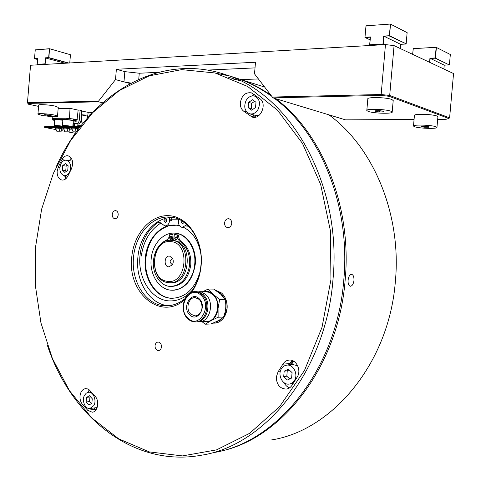 <?xml version="1.0" encoding="UTF-8"?>
<svg xmlns="http://www.w3.org/2000/svg" width="481" height="481" viewBox="0 0 481 481"><rect width="100%" height="100%" fill="white"/><g stroke="black" fill="none" stroke-linecap="round" stroke-linejoin="round"><path stroke-width="0.72" d="M190.644 292.731C196.501 285.071 199.934 275.89 200.956 265.181C203.331 241.582 189.135 219.102 171.669 217.274C153.09 214.298 135.101 234.061 133.508 257.726C131.012 282.034 146.404 305.85 165.777 305.814C172.619 305.91 179.022 303.517 184.975 298.635M172.944 217.478C155.363 216.751 139.364 235.75 137.819 257.936C135.42 281.535 149.964 304.804 168.771 305.706M184.349 300.036C160.203 321.025 127.435 292.574 131.716 257.575C133.568 233.982 150.673 214.304 169.306 215.71C187.963 216.751 203.463 240.037 201.166 265.265C200.198 275.625 196.988 284.65 191.54 292.334M224.35 316.799L227.116 308.363C227.447 303.703 226.431 299.573 224.074 295.965M35.564 246.939L35.323 285.305L40.963 322.955L52.411 358.549L69.468 390.686L91.751 417.929L118.657 438.81L149.296 451.899L182.449 455.91L216.54 449.879L249.669 433.327L279.701 406.493L304.473 370.472L322.036 327.248L330.934 279.623L330.435 230.886L320.647 184.451L302.489 143.41L277.525 110.227L247.697 86.502L215.091 72.98L181.686 69.631L149.236 75.848L119.186 90.608L92.671 112.674L70.533 140.699L53.379 173.316L41.631 209.169L35.564 246.939M56.085 167.147C86.875 97.024 157.287 50.745 226.617 75.024C290.584 94.829 342.436 184.488 332.966 279.786C325.944 371.536 264.652 445.857 201.305 455.242C132.227 467.827 70.376 415.53 47.33 345.196M96.05 407.69L96.759 408.495M213.39 452.609C276.28 443.223 336.886 370.154 343.783 280.092C350.823 206.09 320.526 132.401 274.218 98.244M80.008 396.031C79.816 399.26 80.598 401.99 82.353 404.226L87.68 410.275L92.214 412.217C97.781 412.007 99.765 400.757 95.028 396.194L89.298 389.917L87.68 388.937L85.612 388.618C82.455 389.171 80.592 391.648 80.008 396.031M276.316 377.05C276.545 384.638 279.828 388.654 286.177 389.099C288.498 388.822 290.392 387.62 291.859 385.503L297.3 376.906C301.641 370.31 296.284 359.259 289.225 360.071C286.532 360.299 284.403 361.688 282.84 364.225L278.036 371.927L276.316 377.05M284.043 382.666C285.341 385.257 287.193 386.971 289.604 387.824M240.344 102.639C240.127 106.463 241.27 109.343 243.777 111.267L252.188 117.057C260.504 120.154 267.472 103.89 259.968 98.719L251.413 92.863C245.52 92.063 241.835 95.322 240.344 102.639M57.149 171.32C57.035 176.166 58.61 179.076 61.881 180.038C64.376 180.285 66.402 178.89 67.965 175.854L71.398 168.921C73.749 162.337 72.631 157.954 68.043 155.766C65.596 155.453 63.564 156.74 61.947 159.632L58.195 167.292L57.149 171.32M64.592 175.733L65.843 178.752M231.728 223.431C231.758 220.821 230.76 219.252 228.734 218.717C226.443 218.699 225.06 220.088 224.573 222.895C224.543 225.523 225.547 227.092 227.603 227.615C229.87 227.615 231.247 226.22 231.728 223.431M118.2 214.899C118.236 212.5 117.4 211.075 115.699 210.618C113.817 210.636 112.668 211.917 112.259 214.454C112.217 216.865 113.059 218.29 114.779 218.735C116.649 218.705 117.785 217.424 118.2 214.899M161.466 346.915C161.436 343.975 160.311 342.352 158.105 342.039C156.379 342.262 155.357 343.494 155.032 345.743C155.068 348.689 156.199 350.312 158.423 350.613C160.131 350.378 161.147 349.146 161.466 346.915M71.272 158.111L69.234 160.666M252.531 114.58L255.862 117.087M254.491 94.679L251.509 96.062M292.262 360.528L288.51 364.959M93.759 407.996L95.803 410.065M89.262 389.881L87.897 392.364M66.691 177.88L67.418 176.13M228.228 77.11L240.885 81.042M290.458 364.748L292.887 360.786M271.296 96.074C260.72 88.474 249.717 82.684 238.281 78.704L231.391 76.527M228.974 75.872L216.498 73.34M65.711 175.89L65.103 177.369M174.128 217.731L171.681 217.899M271.524 439.929C331.938 430.645 389.045 363.564 395.358 281.553C401.827 214.123 373.118 146.717 328.836 114.803M350.457 286.243C352.296 285.918 353.469 283.964 353.98 280.381C354.1 276.809 353.282 274.795 351.533 274.338L351.503 274.332C349.705 274.627 348.575 276.587 348.094 280.213C347.931 283.778 348.695 285.792 350.39 286.243L350.457 286.243M275.667 98.683C321.921 132.78 352.176 206.307 345.154 280.134C338.371 368.26 279.954 440.488 218.26 451.617M240.235 79.407L240.44 79.413C250.757 83.075 260.726 88.209 270.352 94.823M235.973 79.329L233.868 79.413M291.42 364.646L293.56 361.135M264.43 86.983L240.44 79.413M90.181 408.477L97.144 407.539M84.566 395.19C81.487 400.276 85.095 409.301 89.929 408.507L93.831 405.609C96.928 400.541 93.344 391.534 88.558 392.255L86.321 393.121L84.566 395.19M90.428 396.711L89.953 396.963L89.568 401.569L91.402 403.631M92.25 398.749L89.562 395.743L86.508 397.378L86.123 402.002L88.787 405.014L91.859 403.397L92.25 398.749M89.568 401.569L86.123 402.002M89.953 396.963L86.508 397.378M172.505 290.223C185.101 289.141 192.689 280.441 195.28 264.111C196.825 248.857 187.506 234.265 176.016 233.279L175.198 233.201M194.733 264.087C196.278 248.821 186.959 234.217 175.463 233.231C163.648 231.571 152.176 244.138 151.142 259.277C149.549 274.849 159.373 290.007 171.669 290.205C182.804 290.987 193.693 278.902 194.733 264.087M173.785 240.584L174.29 234.596L177.513 234.878C177.363 237.873 178.277 240.115 180.243 241.612C186.977 246.705 190.103 254.419 189.622 264.748C187.428 278.481 181.024 285.714 170.418 286.435C160.263 286.225 152.122 273.653 153.439 260.72C154.611 250.811 158.814 244.005 166.059 240.29C168.2 239.189 169.456 237.163 169.811 234.205L173.01 234.487L172.499 240.5M179.575 225.823L176.659 225.246C161.375 222.944 146.555 239.153 145.238 258.628C143.182 278.643 155.874 298.19 171.795 298.298C185.377 297.715 194.751 289.009 199.922 272.186M167.869 226.142C155.231 231.12 147.877 241.955 145.797 258.652C143.747 278.655 156.433 298.19 172.348 298.298L172.787 298.304M200.787 253.667C198.467 240.825 192.671 232.01 183.393 227.23M176.238 225.198L168.807 225.872M291.041 363.816L289.171 364.887M291.258 363.474L288.732 364.935M172.649 264.207L171.909 264.297C169.438 262.259 169.577 260.468 172.324 258.934L172.889 259.091M169.583 256.102L172.631 258.477C173.599 260.744 173.455 262.921 172.198 265.007L168.669 266.859C163.39 266.51 164.34 255.291 169.583 256.102M170.809 241.636C151.587 238.967 148.142 279.744 167.442 281.313C186.989 284.866 190.602 242.442 170.809 241.636M168.176 282.618C147.643 280.922 151.299 237.596 171.753 240.404L171.927 240.422C192.292 241.42 189.4 284.926 169.114 282.702L168.176 282.618M169.931 282.72L170.508 282.732C190.783 284.944 193.669 241.528 173.316 240.53L172.511 240.47M174.693 238.257L176.142 236.7L177.273 238.492L175.824 240.049L174.693 238.257M176.449 239.917L175.854 238.348L176.677 236.923M174.29 234.596L178.673 234.975C178.523 237.963 179.437 240.205 181.403 241.696C188.131 246.783 191.258 254.485 190.777 264.797C188.582 278.511 182.185 285.732 171.591 286.454L171.344 286.448M169.444 237.782L170.887 236.231L172 238.011L170.569 239.568L169.444 237.782M171.194 239.43L170.611 237.873L171.422 236.454M178.673 234.975L177.513 234.878M173.01 234.487L169.811 234.205M174.17 234.578L173.665 240.566M169.516 217.628L169.577 220.178C169.3 223.893 167.737 225.817 164.893 225.95L159.632 222.246L157.305 222.859C147.282 230.327 141.498 241.378 139.953 256.006C137.626 278.673 151.972 300.835 170.052 300.914C178.764 301.004 186.442 297.114 193.097 289.249M184.157 222.372L182.413 223.954L181.09 221.825L181.493 220.659M187.061 224.723L182.04 227.345C179.623 226.731 178.439 224.825 178.481 221.627L178.884 219.342M163.973 220.508L165.717 218.645L166.991 220.737L165.254 222.601L163.973 220.508M166.143 220.689L166.703 219.354M169.378 225.553L167.117 226.154M171.669 217.484L171.717 219.492M437.674 119.336L446.073 119.288L448.809 118.47L389.087 96.296L381.084 95.406L272.949 97.859L254.509 73.846L255.501 62.253L116.372 69.27L124.838 71.639L139.256 73.232L158.273 72.354M207.521 70.082L255.02 67.893M116.372 69.27L115.506 79.618L123.978 81.878L130.952 83.093M241.035 79.599L258.363 78.95M381.084 95.406L385.461 44.589L394.071 45.623L389.694 95.466L449.615 117.833L453.547 73.551L394.071 45.623M272.036 97.054L381.078 94.51L389.694 95.466L389.087 96.296M272.949 97.859L345.508 119.859L414.075 119.468M448.809 118.47L449.615 117.833M28 103.415L28.421 104.209L27.453 102.76L98.581 101.1L98.521 101.816L28 103.415L27.453 102.76L30.543 65.254L385.461 44.589M28.421 104.209L38.576 106.379M130.147 83.526L123.978 81.878L124.838 71.639M92.574 112.446L90.109 112.476M102.645 102.784L98.521 101.816M115.506 79.618L98.581 101.1M81.439 114.767L87.837 115.199M88.161 112.368L81.752 111.021M81.523 122.096L81.896 115.007L87.716 116.258M81.896 115.007L81.421 115.013M91.715 113.348L91.775 112.644L90.091 112.668M80.838 126.01L77.742 126.01M77.772 125.679L81.103 125.673M89.875 115.326L90.127 112.283L88.167 112.314L87.524 117.947M83.995 122.078L80.543 122.096M52.315 118.506L52.068 116.54M69.48 118.422L70.034 108.333L58.147 108.544M69.222 118.368L68.921 118.368M73.178 120.009L77.02 119.985L73.244 119.204M73.07 123.635L76.527 123.623C78.036 123.407 78.95 122.24 79.281 120.118L80.117 110.083L78.15 110.113L77.05 119.751M78.15 110.113L70.034 108.333M77.844 124.795L78.217 123.966L77.91 123.966M78.217 123.966C79.72 123.755 80.64 122.589 80.964 120.472L81.8 110.456L80.08 110.48M74.802 128.144L71.555 128.144L73.184 131.86L76.425 131.872L74.802 128.144M66.643 128.138L63.444 128.138L65.073 131.83L68.272 131.842L66.643 128.138M69.366 128.631L69.09 131.998L65.073 131.83M69.09 131.998L68.272 131.842M58.598 128.138L55.447 128.138L57.083 131.8L60.233 131.812L58.598 128.138L60.516 128.463M61.327 128.619L61.051 131.968L60.233 131.812M74.892 121.248L77.327 121.062L73.16 120.202L73.262 118.963L66.174 118.242L53.601 118.35L52.291 118.597L52.201 119.745M73.16 120.202L66.071 119.48L53.499 119.571L52.195 119.817L54.732 120.527M74.471 126.287L74.693 123.629M76.323 132.028L73.184 131.86M74.08 121.08L73.647 126.287M77.357 130.604L77.519 128.643M77.718 126.281L77.994 122.986M61.051 131.968L57.083 131.8M78.241 119.997L73.262 118.963M66.763 128.421L71.994 129.148L69.324 129.155M78.565 127.411L78.656 126.281L44.727 126.323L44.637 127.423L79.593 127.615M63.889 129.142L61.285 129.142M60.035 128.415L63.871 129.112M78.421 129.167L77.477 129.161M78.656 126.281L80.363 126.623M74.928 128.427L78.644 128.866M75.409 133.309L68.542 131.998M64.833 131.289L61.165 130.585M56.109 129.617L44.637 127.423M205.718 291.745L209.313 292.358L212.885 294.588C222.078 302.188 216.949 322.27 206.072 321.53L199.567 321.759M197.919 321.729L198.893 321.783C209.818 322.529 214.977 302.248 205.748 294.564L201.683 292.147L197.577 291.781M203.481 321.621L207.203 321.921L210.828 320.761C214.977 318.29 217.388 314.159 218.055 308.363C218.38 302.525 216.733 297.811 213.095 294.222L208.273 289.021L213.726 289.081L220.797 294.246L225.072 299.447C226.413 305.243 225.914 311.117 223.563 317.069C221.14 319.318 216.865 321.621 210.744 323.99L205.267 324.2L210.828 320.761L218.127 317.226L218.055 308.363L219.649 299.471L213.095 294.222C210.041 291.54 206.716 290.71 203.126 291.733M225.198 311.736L226.028 307.425L225.655 303.006M208.273 289.021L202.711 291.726M201.99 321.675L205.267 324.2M223.563 317.069L218.127 317.226M225.072 299.447L219.649 299.471M195.809 321.885L196.278 321.873C207.221 322.619 212.386 302.266 203.144 294.558L199.561 292.298L195.935 291.678M212.788 323.166L215.777 323.07C219.372 322.366 222.288 320.184 224.513 316.528C226.647 312.77 227.453 308.598 226.942 304.004C226.304 299.441 224.519 295.773 221.585 293.013L215.025 289.905M225.09 312.211L224.176 315.368M225.282 300.493L226.082 304.112L225.878 310.425M214.225 322.565L220.051 320.352L222.505 317.953M216.288 322.222L216.775 321.404M216.672 291.005L220.941 293.548L224.549 298.605M60.877 163.901C58.868 169.871 59.957 173.797 64.123 175.667C66.348 175.908 68.182 174.687 69.625 172.018C71.639 166.071 70.581 162.139 66.456 160.227C64.189 159.957 62.326 161.177 60.877 163.901M67.442 165.151L66.137 166.119L65.765 170.581L66.474 171.242M68.134 165.789L65.602 163.45L62.71 165.602L62.338 170.082L64.857 172.432L67.761 170.292L68.134 165.789M65.765 170.581L62.338 170.082M66.137 166.119L62.71 165.602M249.88 113.865L255.742 115.44L258.904 115.518M246.08 100.553C243.542 106.842 244.685 111.243 249.519 113.763C252.934 114.532 255.79 113.077 258.087 109.391C260.642 103.168 259.554 98.767 254.822 96.176C251.316 95.328 248.406 96.783 246.08 100.553M254.653 101.293L251.725 103.301L251.28 108.496L252.627 109.488M255.982 102.261L252.507 99.717L248.599 102.405L248.154 107.624L251.605 110.185L255.531 107.51L255.982 102.261M251.28 108.496L248.154 107.624M251.725 103.301L248.599 102.405M281.475 368.668C277.345 374.669 282.347 385.083 288.967 384.109C291.191 383.844 292.983 382.684 294.348 380.615C298.497 374.657 293.59 364.303 287.079 365.109C284.746 365.326 282.882 366.51 281.475 368.668M297.661 365.716L292.682 364.514M289.147 369.913L287.259 370.815L286.796 376.202L289.742 378.944M292.081 372.619L288.353 369.18L284.175 371.17L283.706 376.587L287.41 380.038L291.606 378.066L292.081 372.619M286.796 376.202L283.706 376.587M287.259 370.815L284.175 371.17M63.209 126.299L63.023 126.262C58.297 125.523 55.393 125.355 54.299 125.757L56.145 126.311M62.855 120.274C58.285 119.613 55.598 119.492 54.786 119.907L54.305 125.685M61.315 126.299L58.73 125.944L56.98 125.95L58.027 126.305M73.292 120.947L71.705 120.346C66.949 119.577 64.009 119.414 62.891 119.853L62.41 125.673M71.398 126.287L71.212 126.25C66.456 125.505 63.516 125.337 62.404 125.745L64.226 126.299M69.474 126.293L66.877 125.932L65.103 125.938L66.137 126.293M370.995 45.436L369.667 44.835L370.334 37.187L365.067 37.53L370.105 39.845M365.283 37.512L364.911 37.344L366.089 25.806L390.362 24.05L366.089 25.806M365.981 25.956L364.989 37.29L370.436 36.941L369.751 44.781L382.96 44.005L383.652 36.087L389.243 35.732L383.904 36.322L383.231 44.042L384.535 44.643M389.243 35.732L390.524 24.236L389.514 35.762L406.15 43.813L389.315 35.973M383.652 36.087L400.655 44.324L405.958 44.018M400.282 48.539L400.655 44.324M406.15 43.813L407.136 32.642L390.362 24.05L407.136 32.642M413.197 48.671L436.243 47.282L413.197 48.671L412.698 54.365M429.575 62.289L429.936 58.219L435.215 57.967L436.147 47.427M429.936 58.219L444.228 65.145L449.242 64.935L435.275 58.189L430.164 58.429L429.81 62.404M435.215 57.967L449.242 64.935M412.62 54.329L413.293 48.533M443.885 69.011L444.228 65.145M449.422 64.755L450.33 54.509L436.393 47.457L435.461 57.997M450.33 54.509L436.393 47.457M38.853 64.773L37.235 64.316M37.698 58.508L34.632 58.706L37.614 59.5M34.632 58.706L37.716 58.321L37.217 64.316L44.919 63.859L45.418 57.822L48.671 57.618L49.399 48.834L35.245 49.856L49.525 48.713L48.888 57.642L68.735 63.029M34.993 58.682L34.542 58.562M35.245 49.856L34.53 58.526M69.757 62.975L70.442 54.732L49.525 48.713L70.442 54.732M70.442 54.768L69.769 62.975M68.17 63.065L48.773 57.798L45.623 58.003L45.136 63.883L46.753 64.31M45.623 58.003L65.043 63.245M393.193 100.583L391.841 99.471C386.429 97.264 366.534 96.873 367.821 98.972L366.829 110.353M368.314 111.436C373.869 113.462 393.272 113.961 392.189 112.019L390.812 111.177C385.389 109.103 365.506 108.616 366.811 110.558L368.314 111.436M379.287 111.941L383.279 111.899L383.483 111.261L379.659 110.672L375.655 110.72L375.487 111.351L379.287 111.941L379.401 110.672M383.339 111.237L383.279 111.899M437.896 116.841L436.874 116.011C432.293 114.123 413.323 113.684 414.43 115.464L413.504 125.938M414.628 126.75C419.342 128.481 437.884 129.022 436.964 127.369L435.924 126.731C431.331 124.964 412.379 124.429 413.492 126.076L414.628 126.75M424.831 127.255L428.607 127.255L428.992 126.737L421.777 126.226L421.428 126.743L424.831 127.255L424.927 126.22M428.661 126.689L428.607 127.255M58.243 107.377L55.141 106.103C49.17 104.732 37.716 104.13 38.672 105.225L37.945 113.985M41.174 115.212C47.186 116.492 58.393 117.111 57.522 116.107L54.395 115.055C48.425 113.756 36.977 113.125 37.933 114.135L41.174 115.212M48.797 115.602L51.142 115.578L50.102 115.103L44.336 114.688L48.797 115.602L48.852 114.941M45.442 114.676L45.4 115.157M84.175 403.998L82.353 404.226M246.873 112.103L243.777 111.267M59.854 167.538L58.195 167.292M65.392 160.179L61.947 159.632M255.074 117.256L249.982 115.897M280.255 371.669L278.036 371.927M289.352 363.546L282.84 364.225M94.955 409.289L87.68 410.275M186.057 246.266L180.435 240.849M177.002 239.352L175.92 239.087M171.717 238.913L170.857 239.039M178.8 219.781L169.571 219.799M167.003 220.424L164.075 221.47M161.183 222.895C150.168 229.696 143.536 240.753 141.294 256.072M181.403 241.696L180.243 241.612M187.488 226.142L185.341 225.938M159.476 223.064L157.305 222.859M171.741 220.394L169.577 220.178M139.256 73.232L138.75 79.281M53.499 119.571L53.601 118.35M66.071 119.48L66.174 118.242M199.092 298.641C207.57 305.976 197.667 323.07 189.791 314.875C181.511 307.587 191.113 290.656 199.092 298.641M190.789 314.129L195.009 315.945C203.619 314.574 203.373 303.397 199.062 299.332L195.208 297.619C188.492 296.993 185.215 309.319 190.789 314.129M198.954 299.134L195.208 297.619M188.059 318.879L191.408 321.128L195.136 321.909C206.084 322.661 211.255 302.272 202.008 294.552L198.9 292.49L195.46 291.678C184.133 290.644 178.667 310.732 187.824 318.783M187.909 318.163C198.966 329.774 213.011 305.639 201.01 295.298C189.73 284.103 176.293 307.918 187.909 318.163M286.748 389.021L286.177 389.099M252.591 117.166L252.188 117.057M238.281 78.704L226.617 75.024M167.508 305.79L165.777 305.814M91.18 391.955L88.558 392.255M176.016 233.279L175.463 233.231M172.348 298.298L171.795 298.298M174.459 217.815L171.681 218.049M173.316 240.53L171.927 240.422M171.675 300.902L170.052 300.914M183.989 227.525L182.251 227.363M167.063 226.148L165.091 225.968M72.956 124.982L73.755 124.982M206.379 291.751L199.212 291.702M195.136 321.909C192.436 321.867 190.013 320.845 187.873 318.831M196.603 291.684L195.46 291.678M195.412 315.933L195.009 315.945M67.803 176.184L64.328 175.697M72.487 161.177L66.456 160.227M257.786 97.06L254.822 96.176M293.163 383.531L289.49 384.036M293.206 364.46L287.079 365.109M73.298 120.875L72.847 126.287M379.473 44.21L379.407 44.943M393.217 100.373L392.189 112.019M437.908 116.697L436.964 127.369M58.255 107.215L57.522 116.107"/></g></svg>
